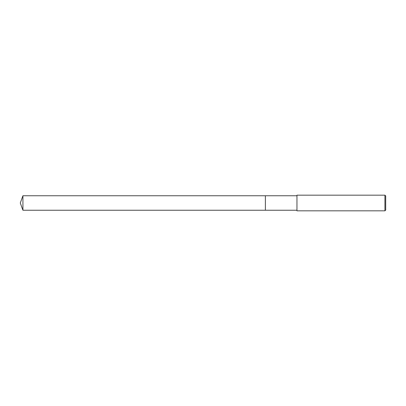 <?xml version="1.0" encoding="UTF-8"?>
<svg xmlns="http://www.w3.org/2000/svg" width="406" height="406" viewBox="0 0 406 406"><rect width="100%" height="100%" fill="white"/><g stroke="black" fill="none" stroke-linecap="round" stroke-linejoin="round"><path stroke-width="0.61" d="M296.959 210.242L265.377 210.242L265.382 195.758L296.959 195.758M265.377 210.242L265.377 195.758L265.377 210.242L22.934 210.242L22.934 195.758L265.377 195.758M384.918 210.831L296.959 210.831L296.959 195.169L384.918 195.169L385.7 195.951L385.7 210.049L384.918 210.831L384.918 195.169M22.934 195.758L20.3 203L22.934 210.242"/></g></svg>
